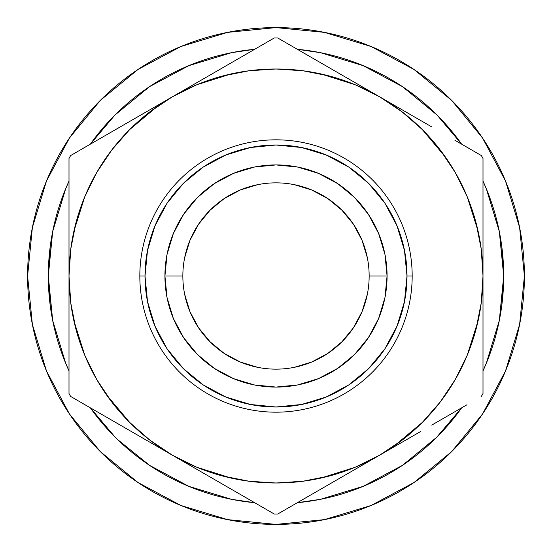 <?xml version="1.0" encoding="UTF-8"?>
<svg xmlns="http://www.w3.org/2000/svg" width="552" height="552" viewBox="0 0 552 552"><rect width="100%" height="100%" fill="white"/><g stroke="black" fill="none" stroke-linecap="round" stroke-linejoin="round"><path stroke-width="0.83" d="M182.85 275.979L182.85 276A93.15 93.15 0 0 1 276 182.85A93.15 93.15 0 0 1 369.15 276A93.15 93.15 0 0 0 276 182.85A93.15 93.15 0 0 0 182.85 276L164.924 276A111.076 111.076 0 0 1 276 164.924A111.076 111.076 0 0 1 387.076 276L369.15 275.979M437.011 437.011L402.505 465.322L363.14 486.367L320.422 499.325L297.342 502.699A227.7 227.7 0 0 0 461.651 407.838L436.342 437.667M114.989 437.011L90.349 407.838A227.7 227.7 0 0 0 254.651 502.699L231.578 499.325L188.86 486.367L149.495 465.322L117.459 439.44M110.745 432.644L115.734 437.743M69.462 414.007L100.354 451.646L137.993 482.538L100.354 451.646L69.462 414.007L100.354 451.646L69.462 414.007L46.506 371.061L32.375 324.459L27.6 276L32.375 227.541L46.506 180.939L69.462 137.993L100.354 100.354L69.462 137.993L100.354 100.354L137.993 69.462L100.354 100.354L137.993 69.462L180.939 46.506L227.541 32.375L276 27.6L324.459 32.375L371.061 46.506L414.007 69.462L451.646 100.354L482.538 137.993L451.646 100.354L482.538 137.993L505.494 180.939L519.625 227.541L524.4 276A248.4 248.4 0 0 1 276 524.4A248.4 248.4 0 0 1 27.6 276A248.4 248.4 0 0 1 276 27.6A248.4 248.4 0 0 1 524.4 276L519.625 324.459L505.494 371.061L482.538 414.007L451.646 451.646L482.538 414.007L451.646 451.646L414.007 482.538L451.646 451.646L482.538 414.007M412.178 276L407.003 276A130.996 130.996 0 0 1 276 407.003A130.996 130.996 0 0 1 145.004 276L139.828 276A136.171 136.171 0 0 0 276 412.178A136.171 136.171 0 0 0 412.178 276A136.171 136.171 0 0 1 276 412.178A136.171 136.171 0 0 1 139.828 276A136.171 136.171 0 0 1 276 139.828A136.171 136.171 0 0 1 412.178 276A136.171 136.171 0 0 0 276 139.828A136.171 136.171 0 0 0 139.828 276L145.004 276L147.515 250.442L154.974 225.871L167.077 203.219L183.367 183.367L203.219 167.077L225.871 154.974L250.442 147.515L276 145.004L301.558 147.515L326.128 154.974L348.781 167.077L368.632 183.367L384.923 203.219L397.026 225.871L404.485 250.442L406.996 276L404.485 301.558L397.026 326.128L384.923 348.781L368.632 368.632L348.781 384.923L326.128 397.026L301.558 404.485L276 406.996L250.442 404.485L225.871 397.026L203.219 384.923L183.367 368.632L167.077 348.781L154.974 326.128L147.515 301.558L145.004 276A130.996 130.996 0 0 1 276 145.004A130.996 130.996 0 0 1 407.003 276L412.178 276M503.7 276A227.7 227.7 0 0 1 483 370.861L486.367 363.14L499.325 320.422L503.7 276L501.754 305.711L503.7 276L501.754 246.289L503.7 276A227.7 227.7 0 0 0 483 181.139L486.367 188.86L499.325 231.578L503.7 276M69 370.861A227.7 227.7 0 0 1 69 181.139L65.633 188.86L52.675 231.578L48.3 276L50.246 246.289L48.3 276L50.246 305.711L48.3 276L52.675 320.422L65.633 363.14L69 370.861M90.349 144.162A227.7 227.7 0 0 1 254.651 49.3L231.578 52.675L188.86 65.633L149.495 86.678L114.989 114.989L90.349 144.162M297.349 49.3A227.7 227.7 0 0 1 461.651 144.162L437.011 114.989L402.505 86.678L363.14 65.633L320.422 52.675L297.342 49.3M171.755 454.834L173.293 455.724M196.898 467.289L231.184 478.094M378.707 455.724L380.245 454.834L378.707 455.724M467.289 355.102L478.094 320.815M380.245 97.166L378.707 96.276M355.102 84.711L320.815 73.906M173.293 96.276L171.755 97.166L173.293 96.276M84.711 196.898L73.906 231.184M69 306.56L69 276L70.773 303.02L76.052 329.578L84.76 355.219L96.731 379.5L111.773 402.015L129.63 422.37L149.985 440.227L172.5 455.269L146.176 440.068M69 336.465L69 324.804M483 245.44L483 276L481.227 248.98L475.948 222.422L467.24 196.781L455.269 172.5L440.227 149.985L422.37 129.63L402.015 111.773L379.5 96.731L355.219 84.76L329.578 76.052L303.02 70.773L276 69L248.98 70.773L222.422 76.052L196.781 84.76L172.5 96.731L149.985 111.773L129.63 129.63L111.773 149.985L96.731 172.5L84.76 196.781L76.052 222.422L70.773 248.98L69 276L69 393.555A238.05 238.05 0 0 0 70.697 396.488A238.05 238.05 0 0 1 69 393.555L69 365.569M98.504 412.544L172.5 455.269L196.781 467.24L222.422 475.948L248.98 481.227L276 483L303.02 481.227L329.578 475.948L355.219 467.24L379.5 455.269L353.176 470.463M131.169 431.402L120.295 425.123M246.496 497.987L224.94 485.539M213.831 479.129L199.286 470.732M259.957 505.763L250.042 500.036M302.02 500.002L277.697 514.043A238.05 238.05 0 0 1 274.303 514.043A238.05 238.05 0 0 0 277.697 514.043L379.5 455.269L402.015 440.227L422.37 422.37L440.227 402.015L455.269 379.5L467.24 355.219L475.948 329.578L481.227 303.02L483 276A207 207 0 0 1 172.5 455.269L274.303 514.043L172.5 455.269A207 207 0 0 1 172.5 96.731L199.044 81.406M338.169 479.129L327.06 485.539M305.504 497.987L302.082 499.96M453.496 412.544L431.94 424.992M420.831 431.402L406.231 439.834M466.957 404.775L457.049 410.495M483 336.465L483 393.555A238.05 238.05 0 0 1 481.303 396.488A238.05 238.05 0 0 0 483 393.555L483 158.445A238.05 238.05 0 0 0 481.303 155.512A238.05 238.05 0 0 1 483 158.445L483 276A207 207 0 0 0 379.5 96.731L406.044 112.056M483 306.643L483 324.5M483 215.604L483 227.196M483 175.888L483 186.431M420.838 120.598L431.933 127.001M454.917 140.277L456.918 141.429M249.98 51.998L274.303 37.957A238.05 238.05 0 0 1 277.697 37.957A238.05 238.05 0 0 0 274.303 37.957L172.5 96.731A207 207 0 0 1 379.5 96.731L277.697 37.957L379.5 96.731M213.838 72.871L224.933 66.461M246.496 54.013L249.959 52.012M338.162 72.871L352.707 81.268M305.504 54.013L326.825 66.323M292.042 46.237L301.958 51.964M274.303 37.957L70.697 155.512A238.05 238.05 0 0 0 69 158.445A238.05 238.05 0 0 1 70.697 155.512L94.958 141.505M69 215.501L69 393.555M69 245.357L69 227.5M131.162 120.598L145.707 112.201M98.442 139.49L119.915 127.091M402.691 309.334L397.026 326.128M242.666 402.691L225.871 397.026M149.309 242.666L154.974 225.871M309.334 149.309L326.128 154.974M456.98 410.536L431.74 425.109L456.98 410.536M405.823 440.068L379.5 455.269L405.823 440.068M432.078 127.091L406.231 112.166L432.078 127.091M481.303 155.512L456.98 141.464M69 158.445L69 276M172.5 96.731L70.697 155.512M483 393.555L483 276M277.697 514.043L379.5 455.269M70.697 396.488L172.5 455.269M369.15 276.021L387.076 276A111.076 111.076 0 0 1 276 387.076A111.076 111.076 0 0 1 164.924 276L167.056 297.673L173.376 318.504L183.643 337.714L197.457 354.543L214.286 368.356L233.496 378.624L254.327 384.944L276 387.076L297.673 384.944L318.504 378.624L337.714 368.356L354.543 354.543L368.356 337.714L378.624 318.504L384.944 297.673L387.076 276L384.944 254.327L378.624 233.496L368.356 214.286L354.543 197.457L337.714 183.643L318.504 173.376L297.673 167.056L276 164.924L254.327 167.056L233.496 173.376L214.286 183.643L197.457 197.457L183.643 214.286L173.376 233.496L167.056 254.327L164.924 276L182.85 276.021M254.658 502.699L246.289 501.754L254.658 502.699M414.007 482.538L451.646 451.646L414.007 482.538L371.061 505.494L324.459 519.625L276 524.4L227.541 519.625L180.939 505.494L137.993 482.538L100.354 451.646L137.993 482.538M297.342 502.699L305.711 501.754L297.342 502.699M482.538 137.993L451.646 100.354L414.007 69.462M100.354 100.354L69.462 137.993M184.637 294.175L189.943 311.645L198.547 327.75L210.133 341.867L224.25 353.452L240.355 362.057L257.825 367.363M294.175 367.363L311.645 362.057L327.75 353.452L341.867 341.867L353.452 327.75L362.057 311.645L367.363 294.175M367.363 257.825L362.057 240.355L353.452 224.25L341.867 210.133L327.75 198.547L311.645 189.943L294.175 184.637M257.825 184.637L240.355 189.943L224.25 198.547L210.133 210.133L198.547 224.25L189.943 240.355L184.637 257.825M445.561 157.258L422.37 129.63M157.258 106.439L129.63 129.63M106.439 394.742L129.63 422.37M394.742 445.561L422.37 422.37M196.898 84.711L231.184 73.906M467.289 196.898L478.094 231.184M355.102 467.289L320.815 478.094M84.711 355.102L73.906 320.815M149.268 465.17L150.344 465.888M151.317 466.53L149.764 465.502M149.606 465.398L143.879 461.451M433.43 440.51L434.01 439.951M434.031 439.93L436.018 437.991M441.255 432.644L441.779 432.092M369.15 276A93.15 93.15 0 0 1 276 369.15A93.15 93.15 0 0 1 182.85 276A93.15 93.15 0 0 0 276 369.15A93.15 93.15 0 0 0 369.15 276"/></g></svg>
